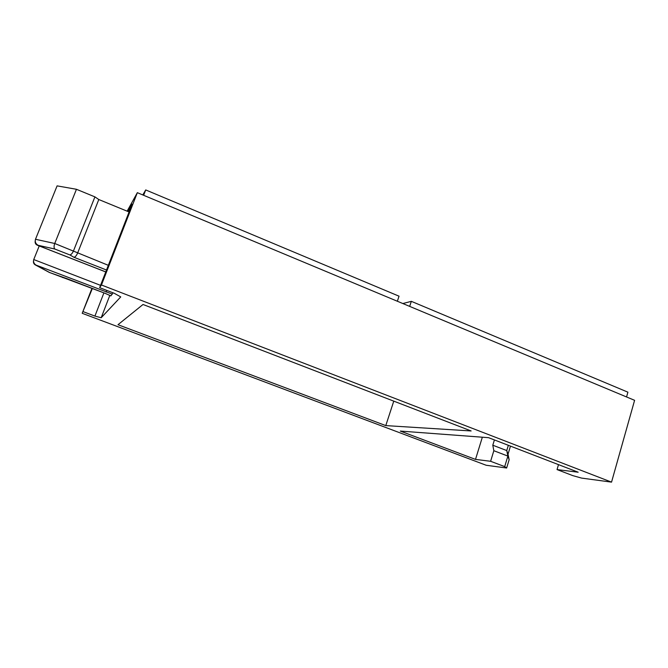 <?xml version="1.0" encoding="UTF-8"?>
<svg xmlns="http://www.w3.org/2000/svg" width="668" height="668" viewBox="0 0 668 668"><rect width="100%" height="100%" fill="white"/><g stroke="black" fill="none" stroke-linecap="round" stroke-linejoin="round"><path stroke-width="1" d="M510.469 446.115L508.022 454.215L509.15 459.718L506.645 468.009L486.187 465.262L82.206 313.3L91.967 288.292M103.907 292.885L94.914 316.089L101.185 317.743L120.749 296.901L114.253 293.285L99.649 287.649L101.453 285.002L611.537 482.129L634.6 400.316L137.341 192.668L127.129 211.172M611.537 482.129L581.552 478.088L572.768 475.616L557.045 469.579L578.179 472.218L488.55 437.674L400.299 431.069L475.507 459.4L490.613 461.287L493.836 450.716L492.792 445.214L494.412 439.928M101.453 285.002L137.341 192.668M82.206 313.3L92.368 288.442M99.649 287.649L132.114 204.157L128.006 211.531L129.074 211.973M385.778 425.599L471.14 430.96L143.019 304.483L117.986 324.706L385.778 425.599L393.769 401.134M113.042 292.818L110.871 295.891L105.143 293.352L110.905 295.866M558.49 464.627L557.045 469.579M94.914 316.089L83.291 311.705M506.645 468.009L504.699 466.615L490.613 461.287M482.346 437.206L475.507 459.4M504.699 466.615L507.88 456.085L506.753 450.566L508.348 445.305M493.836 450.716L507.88 456.085L509.15 459.718M492.792 445.214L506.753 450.566L508.022 454.215M39.228 245.941L33.742 259.543C33.124 261.814 33.884 263.668 36.03 265.096L49.641 272.536L105.16 293.336M106.504 270.014L73.931 257.264L69.873 254.925L54.743 249.005C53.857 247.895 53.849 246.049 54.734 243.486L76.453 189.286L57.097 185.871L35.487 239.269L54.734 243.486L108.325 265.321M76.453 189.286L94.914 196.876L73.505 250.859C72.394 253.322 71.184 254.683 69.873 254.925M94.914 196.876L98.797 199.532L77.546 253.23C76.444 255.677 75.242 257.021 73.931 257.264M98.797 199.532L128.006 211.531M54.743 249.005L38.134 245.298C35.663 243.845 34.778 241.833 35.487 239.269M38.134 245.298L37.859 245.415C35.771 244.663 34.878 243.219 35.187 241.081M62.976 277.629L62.483 277.471M33.475 261.079C33.233 262.916 33.976 264.261 35.688 265.113L36.014 265.238M397.351 301.243L399.038 296.183L145.716 189.937L143.645 195.298M142.793 194.939L145.716 189.937M626.551 396.951L627.912 392.174L411.329 301.335L409.668 306.387M402.854 303.539L411.329 301.335M109.828 295.365L101.185 317.743M33.742 259.543L100.542 285.345M112.341 294.154L36.03 265.096M38.109 245.473L105.769 271.909M106.88 290.438L106.12 292.075M37.859 245.415L105.753 271.943M66.366 278.447L105.143 293.352M49.557 272.527L66.374 278.456M35.688 265.113L49.499 272.519"/></g></svg>

